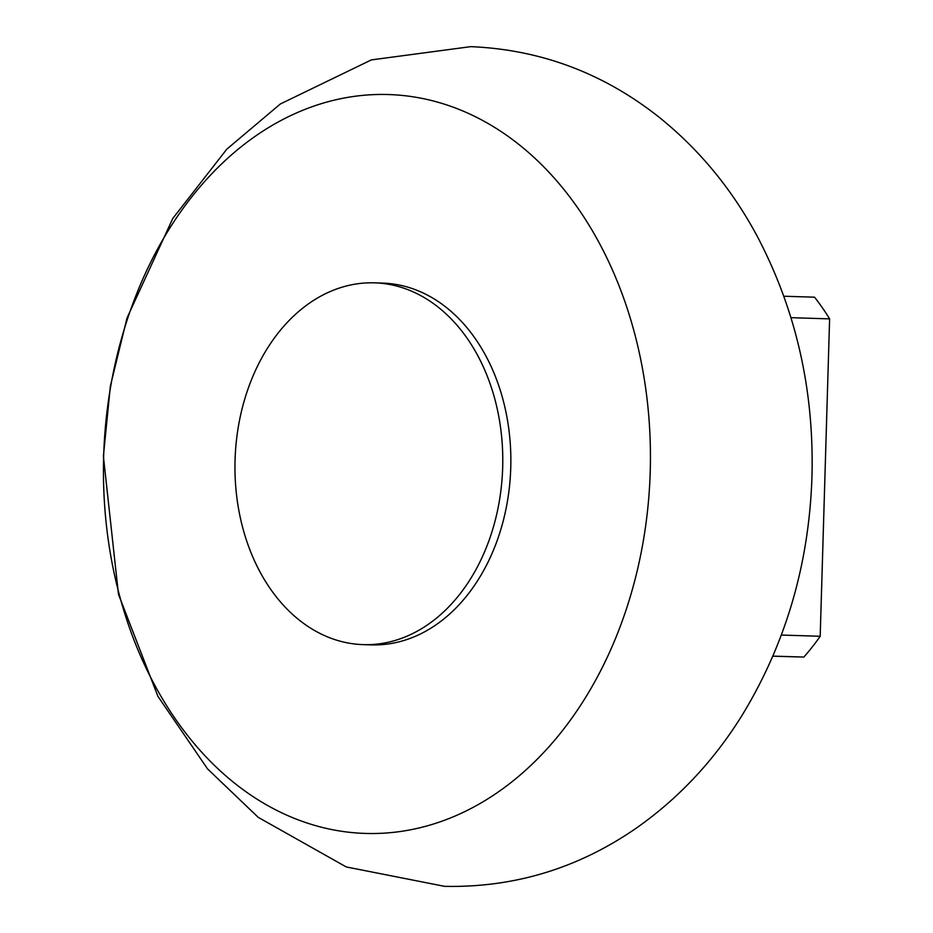 <?xml version="1.0" encoding="UTF-8"?>
<svg xmlns="http://www.w3.org/2000/svg" width="933" height="933" viewBox="0 0 933 933"><rect width="100%" height="100%" fill="white"/><g stroke="black" fill="none" stroke-linecap="round" stroke-linejoin="round"><path stroke-width="1.4" d="M650.219 471.783A369.62 273.381 91.8 0 1 365.981 833.449A369.62 273.381 91.8 0 1 103.668 456.202A369.62 273.381 91.8 0 1 387.906 94.525A369.62 273.381 91.8 0 1 650.219 471.783M363.497 644.645A180.979 133.862 91.8 0 1 363.24 644.633A180.979 133.862 91.8 0 1 235.069 459.747A180.979 133.862 91.8 0 1 374.238 282.839A180.979 133.862 91.8 0 1 374.495 282.839A180.979 133.862 91.8 0 1 502.665 467.725A180.979 133.862 91.8 0 1 363.497 644.645M382.308 283.084A180.979 133.862 91.8 0 1 382.565 283.096A180.979 133.862 91.8 0 1 510.748 467.981A180.979 133.862 91.8 0 1 371.579 644.89A180.979 133.862 91.8 0 1 371.322 644.89A180.979 133.862 91.8 0 1 371.066 644.878M772.932 656.109L803.838 657.065L772.897 656.191M790.997 317.675L829.612 318.876L820.189 636.271L781.353 635.058M803.838 657.065A240.026 177.538 -88.2 0 0 820.189 636.271M829.612 318.876A240.026 177.538 -88.2 0 0 814.521 297.184L783.883 296.228M444.621 886.35L346.26 866.944L258.196 817.331L207.558 768.897L157.91 696.333L118.468 594.274L103.388 456.202L110.374 386.052L127.028 318.001L172.768 218.485L226.824 149.152L280.378 103.96L371.357 59.899L470.733 46.65C540.242 49.577 602.788 72.902 658.348 116.613C698.77 148.942 731.659 188.688 757.013 235.862C795.954 309.744 814.264 390.052 811.955 476.798C809.098 563.987 785.843 643.443 742.178 715.168C713.943 760.698 678.653 798.356 636.294 828.131C578.098 868.343 514.211 887.75 444.621 886.35M363.24 644.633L371.322 644.89M374.495 282.839L382.565 283.096"/></g></svg>
